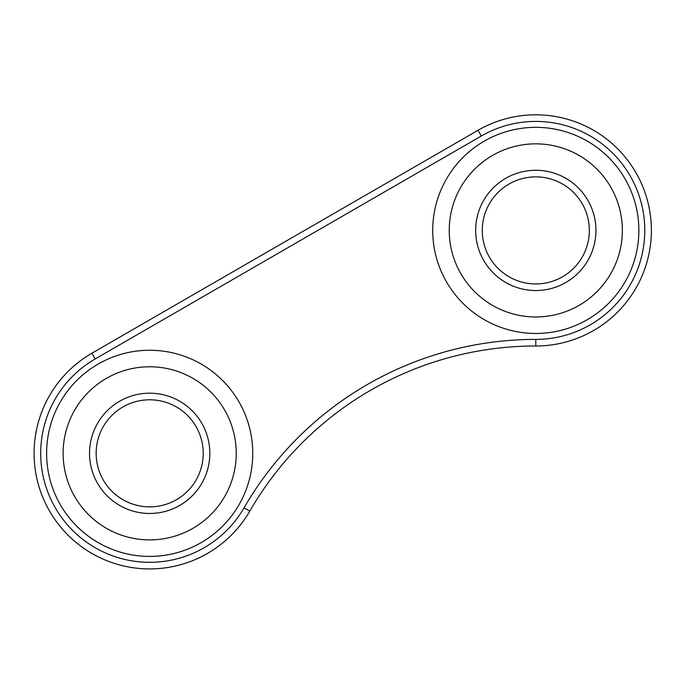<?xml version="1.0" encoding="UTF-8"?>
<svg xmlns="http://www.w3.org/2000/svg" width="685" height="685" viewBox="0 0 685 685"><rect width="100%" height="100%" fill="white"/><g stroke="black" fill="none" stroke-linecap="round" stroke-linejoin="round"><path stroke-width="1.03" d="M89.538 453.333A60.143 60.143 0 0 0 149.681 513.467A60.143 60.143 0 0 0 209.824 453.333A60.143 60.143 0 0 0 149.681 393.19A60.143 60.143 0 0 0 89.538 453.333M203.214 453.333A53.533 53.533 0 0 1 149.681 506.866A53.533 53.533 0 0 1 96.148 453.333A53.533 53.533 0 0 1 149.681 399.792A53.533 53.533 0 0 1 203.214 453.333M475.655 230.408A60.143 60.143 0 0 0 535.79 290.543A60.143 60.143 0 0 0 595.933 230.408A60.143 60.143 0 0 0 535.79 170.265A60.143 60.143 0 0 0 475.655 230.408M589.331 230.408A53.533 53.533 0 0 1 535.79 283.941A53.533 53.533 0 0 1 482.257 230.408A53.533 53.533 0 0 1 535.79 176.876A53.533 53.533 0 0 1 589.331 230.408M63.123 453.333A86.558 86.558 0 0 1 149.681 366.766A86.558 86.558 0 0 1 236.239 453.333A86.558 86.558 0 0 1 149.681 539.891A86.558 86.558 0 0 1 63.123 453.333M449.232 230.408A86.558 86.558 0 0 1 535.79 143.85A86.558 86.558 0 0 1 622.357 230.408A86.558 86.558 0 0 1 535.79 316.967A86.558 86.558 0 0 1 449.232 230.408M244.066 507.825L249.785 511.121A330.256 330.256 0 0 1 535.79 345.993A115.585 115.585 0 0 0 647.445 200.491A115.585 115.585 0 0 0 478.002 130.304L91.884 353.229A115.585 115.585 0 0 0 67.943 535.062A115.585 115.585 0 0 0 249.785 511.121A115.585 115.585 0 0 1 67.943 535.062A115.585 115.585 0 0 1 91.884 353.229L95.189 358.949L481.298 136.024A108.983 108.983 0 0 1 641.066 202.203A108.983 108.983 0 0 1 535.79 339.392A336.857 336.857 0 0 0 244.066 507.825A108.983 108.983 0 0 1 72.619 530.395A108.983 108.983 0 0 1 95.189 358.949M252.756 453.333A103.075 103.075 0 0 0 149.681 350.258A103.075 103.075 0 0 0 46.606 453.333A103.075 103.075 0 0 0 149.681 556.4A103.075 103.075 0 0 0 252.756 453.333M638.865 230.408A103.075 103.075 0 0 0 535.79 127.333A103.075 103.075 0 0 0 432.723 230.408A103.075 103.075 0 0 0 535.79 333.475A103.075 103.075 0 0 0 638.865 230.408M478.002 130.304L481.298 136.024M535.79 339.392L535.79 345.993"/></g></svg>
